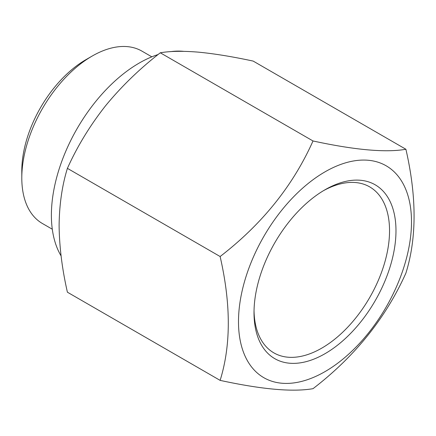 <?xml version="1.0" encoding="UTF-8"?>
<svg xmlns="http://www.w3.org/2000/svg" width="436" height="436" viewBox="0 0 436 436"><rect width="100%" height="100%" fill="white"/><g stroke="black" fill="none" stroke-linecap="round" stroke-linejoin="round"><path stroke-width="0.65" d="M52.298 229.216L42.412 223.51A99.522 57.459 -60 0 1 21.8 177.948A99.522 57.459 -60 0 1 92.176 56.059A99.522 57.459 -60 0 1 141.934 51.126L151.821 56.833M21.8 177.948L21.8 170.808A90.775 52.413 -60 0 1 85.99 59.628L92.176 56.059M405.905 149.265L253.18 61.089C232.715 56.68 214.468 53.699 198.44 52.151C182.837 50.87 170.122 51.083 160.295 52.794C139.831 68.605 121.584 86.263 105.55 105.785C89.947 125.601 77.232 146.458 67.406 168.351C62.119 185.414 59.356 204.462 59.105 225.488C59.351 246.792 62.119 269.034 67.406 292.202L220.126 380.377C261.905 389.424 292.867 392.193 313.015 388.672C354.795 356.55 385.756 318.029 405.905 273.116C416.794 238.127 416.794 196.843 405.905 149.265C385.92 152.796 354.959 150.033 313.015 140.97L160.295 52.794M313.015 140.97C293.03 185.676 262.069 224.191 220.126 256.521L67.406 168.351M220.126 256.521C231.015 304.088 231.015 345.372 220.126 380.377M325 371.625A122.331 70.627 -60 0 1 250.084 265.05A122.331 70.627 -60 0 1 399.91 178.547A122.331 70.627 -60 0 1 325 371.625M325 353.705A100.389 57.961 -60 0 1 254.014 312.721A100.389 57.961 -60 0 1 325 189.774A100.389 57.961 -60 0 1 395.981 230.758A100.389 57.961 -60 0 1 325 353.705M323.37 190.734A95.833 55.328 -60 0 1 368.622 186.297A95.833 55.328 -60 0 1 384.666 262.717A95.833 55.328 -60 0 1 321.779 348.124A95.833 55.328 -60 0 1 272.816 352.239A95.833 55.328 -60 0 1 254.035 310.83M61.084 255.91A124.211 71.717 -60 0 1 69.651 142.736A124.211 71.717 -60 0 1 158.105 54.527M170.449 51.661A124.211 71.717 -60 0 1 183.567 51.334"/></g></svg>
